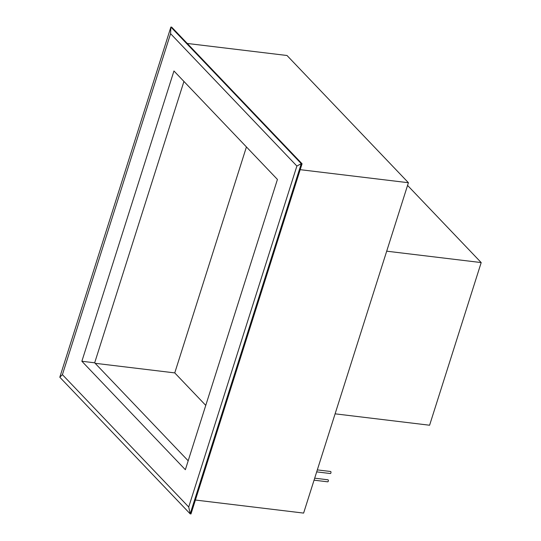 <?xml version="1.0" encoding="UTF-8"?>
<svg xmlns="http://www.w3.org/2000/svg" width="541" height="541" viewBox="0 0 541 541"><rect width="100%" height="100%" fill="white"/><g stroke="black" fill="none" stroke-linecap="round" stroke-linejoin="round"><path stroke-width="0.81" d="M183.933 81.441L94.675 362.808L188.18 460.79M317.317 469.899L330.612 471.502A1.021 0.487 96.9 0 1 330.781 471.596A1.021 0.487 96.9 0 1 330.943 472.76A1.021 0.487 96.9 0 1 330.368 473.531L316.688 471.88M314.686 478.19L327.981 479.793A1.021 0.487 96.9 0 1 328.15 479.887A1.021 0.487 96.9 0 1 328.313 481.057A1.021 0.487 96.9 0 1 327.738 481.821L314.057 480.171M335.102 413.831L429.595 425.226L481.192 262.574L386.693 251.186M407.562 185.414L481.192 262.574M59.808 377.226L62.418 374.649L170.577 33.684L170.895 27.05L59.808 377.226L190.182 513.855L301.269 163.673L170.895 27.05L171.693 27.145L302.067 163.774L301.269 163.673L296.881 166.04L188.721 507.005L62.418 374.649M170.577 33.684L296.881 166.04M173.952 70.979L277.432 179.429L185.353 469.71L81.867 361.26L173.952 70.979M188.721 507.005L190.182 513.855L190.987 513.95L302.067 163.774M94.675 362.808L81.867 361.26M205.756 405.378L174.757 372.898L246.432 146.942M174.757 372.898L95.148 363.295M195.396 500.04L303.616 513.091L408.414 182.723L287 55.493L187.267 43.463M408.414 182.723L300.194 169.678"/></g></svg>
